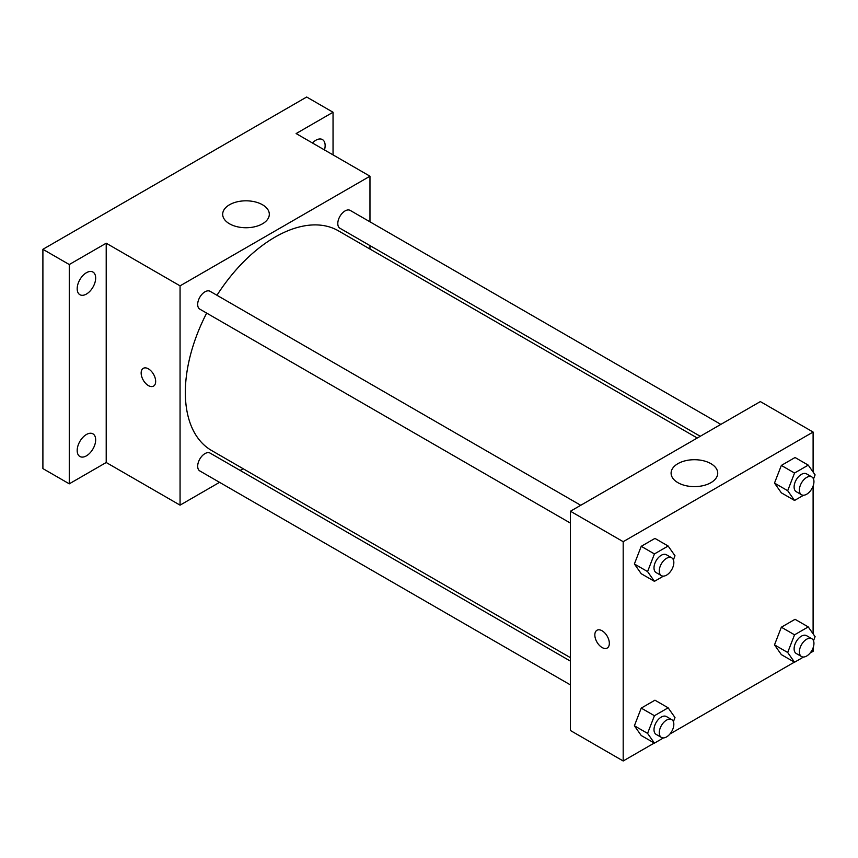 <?xml version="1.0" encoding="UTF-8"?>
<svg xmlns="http://www.w3.org/2000/svg" width="858" height="858" viewBox="0 0 858 858"><rect width="100%" height="100%" fill="white"/><g stroke="black" fill="none" stroke-linecap="round" stroke-linejoin="round"><path stroke-width="1.29" d="M219.562 482.335L180.062 505.147L106.21 462.505L69.273 483.826L42.9 468.597L42.9 249.303L306.671 97.018L333.043 112.248L333.043 154.88M243.146 468.725L240.154 470.452M86.422 455.845A13.074 7.55 -60 0 1 79.891 456.499A13.074 7.55 -60 0 1 77.885 446.021A13.074 7.55 -60 0 1 86.422 434.502A13.074 7.55 -60 0 1 92.954 433.858A13.074 7.55 -60 0 1 94.959 444.326A13.074 7.55 -60 0 1 86.422 455.845M86.422 294.058A13.074 7.55 -60 0 1 79.891 294.702A13.074 7.55 -60 0 1 77.885 284.234A13.074 7.55 -60 0 1 86.422 272.715A13.074 7.55 -60 0 1 92.954 272.061A13.074 7.55 -60 0 1 94.959 282.539A13.074 7.55 -60 0 1 86.422 294.058M106.21 462.505L106.21 243.211L69.273 264.532L42.9 249.303M69.273 483.826L69.273 264.532M180.062 505.147L180.062 285.853L106.21 243.211M180.062 285.853L369.97 176.201L296.117 133.569L333.043 112.248M229.515 223.799A23.316 13.46 180 0 1 222.683 214.275A23.316 13.46 180 0 1 245.999 200.815A23.316 13.46 180 0 1 269.315 214.275A23.316 13.46 180 0 1 254.923 226.716A23.316 13.46 180 0 1 229.515 223.799M312.441 142.986A13.074 7.55 -60 0 1 315.905 140.219A13.074 7.55 -60 0 1 322.436 139.575A13.074 7.55 -60 0 1 324.474 149.936M206.66 313.095A126.834 73.23 120 0 0 185.339 392.449A126.834 73.23 120 0 0 211.604 450.514L570.441 657.678M697.264 438.009L338.427 230.834A126.834 73.23 120 0 0 216.956 295.27M369.97 176.201L369.97 221.814M369.97 245.592L369.97 249.045M720.849 424.399L350.225 210.414A10.296 5.942 120 0 0 342.288 213.17A10.296 5.942 120 0 0 337.795 223.53A10.296 5.942 120 0 0 339.929 228.249L700.257 436.282M570.441 661.132L210.103 453.099A10.296 5.942 120 0 0 202.177 455.855A10.296 5.942 120 0 0 197.683 466.216A10.296 5.942 120 0 0 199.807 470.935L570.441 684.909M570.441 523.123L199.807 309.137A10.296 5.942 -60 0 1 199.807 297.254A10.296 5.942 -60 0 1 210.103 291.312L580.737 505.287M155.663 381.413A10.253 5.92 60 0 1 153.539 386.111A10.253 5.92 60 0 1 143.275 380.18A10.253 5.92 60 0 1 143.275 368.339A10.253 5.92 60 0 1 151.18 371.085A10.253 5.92 60 0 1 155.663 381.413M153.539 386.111A10.253 5.92 60 0 1 143.286 380.18A10.253 5.92 60 0 1 143.286 368.339M654.268 743.039L623.187 760.982L570.441 730.523L570.441 511.229L760.349 401.587L813.105 432.046L813.105 472.039M813.105 647.833L813.105 651.34L810.07 653.088M794.379 662.151L669.959 733.987M781.348 492.835L774.495 483.086L781.348 465.422L795.055 457.507L781.348 465.422L774.495 483.086L781.348 492.835L794.54 500.45L787.687 490.701L794.54 473.037L808.247 465.122L815.1 474.871L813.502 478.989M641.237 735.52L634.384 725.771L641.237 708.107L654.944 700.192L641.237 708.107L634.384 725.771L641.237 735.52L654.429 743.135L647.575 733.386L654.429 715.722L668.135 707.807L674.989 717.556L673.391 721.675M813.105 486.046L813.105 633.826M623.187 760.982L623.187 541.688L813.105 432.046M781.348 654.622L774.495 644.873L781.348 627.209L795.055 619.304L781.348 627.209L774.495 644.873L781.348 654.622L794.54 662.237L787.687 652.488L794.54 634.823L808.247 626.919L815.1 636.668L813.502 640.776M641.237 573.723L634.384 563.974L641.237 546.321L654.944 538.406L641.237 546.321L634.384 563.974L641.237 573.723L654.429 581.338L647.575 571.589L654.429 553.936L668.135 546.02L674.989 555.77L673.391 559.888M623.187 541.688L570.441 511.229M677.927 482.679A23.316 13.46 180 0 1 671.095 473.166A23.316 13.46 180 0 1 694.412 459.706A23.316 13.46 180 0 1 717.728 473.166A23.316 13.46 180 0 1 703.335 485.596A23.316 13.46 180 0 1 677.927 482.679M609.341 643.339A10.253 5.92 60 0 1 607.217 648.037A10.253 5.92 60 0 1 596.964 642.116A10.253 5.92 60 0 1 596.964 630.265A10.253 5.92 60 0 1 604.869 633.022A10.253 5.92 60 0 1 609.341 643.339M607.217 648.037A10.253 5.92 60 0 1 596.964 642.116A10.253 5.92 60 0 1 596.964 630.265M663.47 576.126L654.429 581.338M671.707 557.807L666.43 554.761A10.296 5.942 120 0 0 658.494 557.518A10.296 5.942 120 0 0 654 567.878A10.296 5.942 120 0 0 656.134 572.597L661.411 575.643A10.296 5.942 120 0 0 671.707 569.701A10.296 5.942 120 0 0 671.707 557.807A10.296 5.942 120 0 0 663.77 560.564A10.296 5.942 120 0 0 659.276 570.924A10.296 5.942 120 0 0 661.411 575.643M647.575 571.589L634.384 563.974M654.429 553.936L641.237 546.321M668.135 546.02L654.944 538.406M803.581 495.227L794.54 500.45M811.818 476.919L806.541 473.873A10.296 5.942 120 0 0 798.605 476.63A10.296 5.942 120 0 0 794.111 486.99A10.296 5.942 120 0 0 796.245 491.698L801.522 494.744A10.296 5.942 120 0 0 811.818 488.803A10.296 5.942 120 0 0 811.818 476.919A10.296 5.942 120 0 0 803.882 479.676A10.296 5.942 120 0 0 799.388 490.036A10.296 5.942 120 0 0 801.522 494.744M787.687 490.701L774.495 483.086M794.54 473.037L781.348 465.422M808.247 465.122L795.055 457.507M663.47 737.912L654.429 743.135M671.707 719.605L666.43 716.559A10.296 5.942 120 0 0 658.494 719.315A10.296 5.942 120 0 0 654 729.675A10.296 5.942 120 0 0 656.134 734.384L661.411 737.43A10.296 5.942 120 0 0 671.707 731.488A10.296 5.942 120 0 0 671.707 719.605A10.296 5.942 120 0 0 663.77 722.361A10.296 5.942 120 0 0 659.276 732.721A10.296 5.942 120 0 0 661.411 737.43M647.575 733.386L634.384 725.771M654.429 715.722L641.237 708.107M668.135 707.807L654.944 700.192M803.581 657.014L794.54 662.237M811.818 638.706L806.541 635.66A10.296 5.942 120 0 0 798.605 638.416A10.296 5.942 120 0 0 794.111 648.777A10.296 5.942 120 0 0 796.245 653.496L801.522 656.542A10.296 5.942 120 0 0 811.818 650.589A10.296 5.942 120 0 0 811.818 638.706A10.296 5.942 120 0 0 803.882 641.462A10.296 5.942 120 0 0 799.388 651.823A10.296 5.942 120 0 0 801.522 656.542M787.687 652.488L774.495 644.873M794.54 634.823L781.348 627.209M808.247 626.919L795.055 619.304"/></g></svg>
